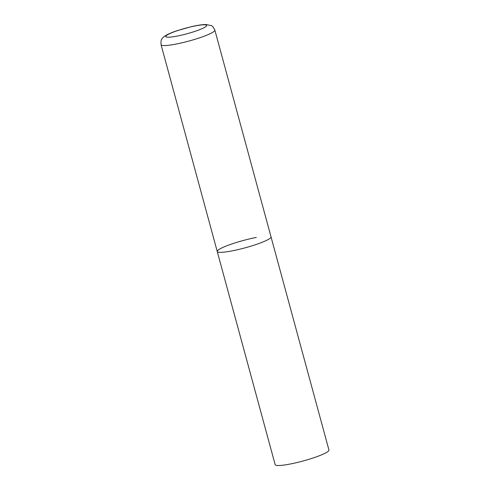 <?xml version="1.0" encoding="UTF-8"?>
<svg xmlns="http://www.w3.org/2000/svg" width="490" height="490" viewBox="0 0 490 490"><rect width="100%" height="100%" fill="white"/><g stroke="black" fill="none" stroke-linecap="round" stroke-linejoin="round"><path stroke-width="0.73" d="M268.134 239.555A27.869 3.779 -15.2 0 0 271.025 236.866A27.869 3.779 164.8 0 1 231.96 250.911A27.869 3.779 164.8 0 1 217.235 251.486A27.869 3.779 -15.2 0 0 238.361 249.539A27.869 3.779 -15.2 0 0 268.134 239.555M161.057 44.706A27.869 3.779 -15.2 0 0 182.176 42.759A27.869 3.779 -15.2 0 0 211.956 32.775A27.869 3.779 -15.2 0 0 214.847 30.092C213.266 27.024 212.035 25.511 211.147 25.56L205.8 24.5C202.284 24.561 197.611 25.253 191.786 26.582L177.209 30.65C172.725 32.138 169.148 33.608 166.465 35.06C163.813 36.689 162.306 37.987 161.945 38.949C161.155 39.359 160.861 41.283 161.057 44.706L217.235 251.486A27.869 3.779 164.8 0 1 256.301 237.442M214.847 30.092L328.943 450.047A27.869 3.779 164.8 0 1 289.878 464.085A27.869 3.779 164.8 0 1 275.153 464.661L217.235 251.486M204.459 27.489A21.18 2.873 -15.2 0 0 195.461 25.884A21.18 2.873 -15.2 0 0 167.966 34.514A21.18 2.873 -15.2 0 0 176.964 36.119A21.18 2.873 -15.2 0 0 204.459 27.489"/></g></svg>
